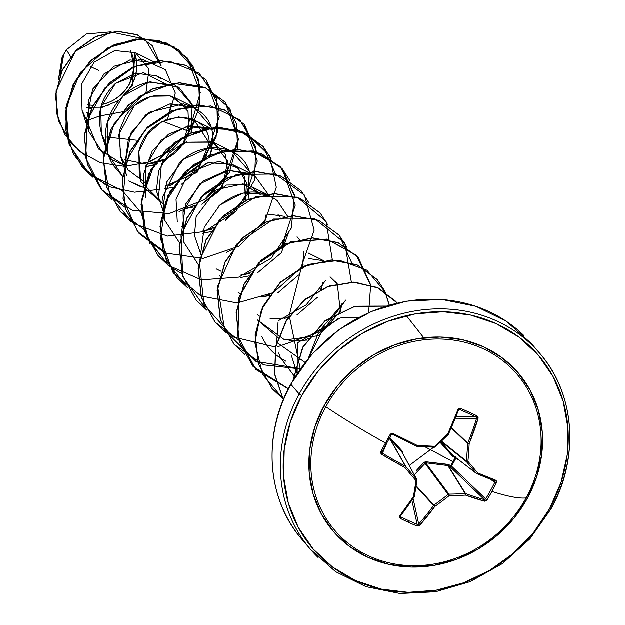 <?xml version="1.0" encoding="UTF-8"?>
<svg xmlns="http://www.w3.org/2000/svg" width="625" height="625" viewBox="0 0 625 625"><rect width="100%" height="100%" fill="white"/><g stroke="black" fill="none" stroke-linecap="round" stroke-linejoin="round"><path stroke-width="0.94" d="M400.484 516.438L400.969 516.961L400.625 515.797A1.133 0.602 -142.3 0 1 400.539 516.039A1.133 0.602 -142.3 0 1 399.648 516.039L400.359 518.445A1.133 0.391 -63.4 0 0 400.969 516.961L400.945 515.516L400.969 516.961A149.547 74.695 39 0 0 409.102 520.852A149.547 74.695 39 0 0 417.18 524.344A1.133 0.508 112.2 0 1 416.688 525.883L419.789 525.211A1.133 0.57 -138.1 0 1 418.727 524.039A1.133 0.57 41.9 0 0 419.789 525.211A150.82 71.766 -66.6 0 0 434.812 506.5A1.133 0.422 -144.1 0 1 433.641 505.477A1.133 0.422 35.9 0 0 434.812 506.5L433.922 505.133L434.812 506.5A150.266 76.531 -40.9 0 0 449.133 495.727L448.133 494.438A1.133 0.977 -36.6 0 1 448.93 494.148A149.133 57.328 8.9 0 0 465.195 493.539L447.883 465.594L425.672 462.812L448.93 494.148A1.133 0.977 143.4 0 0 448.133 494.438L424.875 463.109L448.133 494.438A149.133 75.953 139.1 0 1 433.922 505.133A1.133 0.977 137.4 0 0 433.641 505.477L416.094 486.383L433.641 505.477A149.688 71.227 113.4 0 1 418.727 524.039L413.117 498.531L418.727 524.039A149.688 71.227 -66.6 0 0 433.641 505.477A1.133 0.977 -42.6 0 1 433.922 505.133L416.18 485.828L433.922 505.133A149.133 75.953 -40.9 0 0 448.133 494.438L449.133 495.727A150.266 57.766 8.9 0 0 465.523 495.117A150.82 36.961 30.8 0 0 484.523 501.211L487.117 499.773A150.672 107.5 -71.2 0 0 491.93 491.453L490.492 490.68A149.547 106.695 108.8 0 1 485.711 498.938L487.117 499.773L485.891 500.961L484.523 501.211L465.523 495.117A150.266 57.766 -171.1 0 1 449.133 495.727A150.266 76.531 139.1 0 1 434.812 506.5L419.789 525.211L418.352 525.992L416.688 525.883A150.672 75.258 -141 0 1 408.547 522.367A1.133 0.453 -65.5 0 0 409.102 520.852A149.547 74.695 -141 0 1 400.969 516.961A1.133 0.391 116.6 0 1 400.359 518.445A150.672 75.258 39 0 0 408.547 522.367A150.672 75.258 -141 0 1 400.359 518.445L399.375 517.359L399.648 516.039L413.414 496.758A150.266 33.766 -87.1 0 0 415.992 480.641A150.266 12.078 -128.6 0 1 404.93 467.539L381.773 454.437L380.727 453.094L380.906 451.43A150.672 3.516 -61.5 0 0 385.523 443.023A150.672 3.516 -61.5 0 0 390.172 434.508L391.492 433.43L393.195 433.578L417.07 445.359A150.266 34.148 5.5 0 0 434.789 446.297A150.266 52.906 -40.9 0 0 447.781 433.977L458.375 408.867L460.602 408.406L468.906 412.109L476.938 415.836L478.188 417.883L469.187 443.719A150.266 57.383 89.5 0 1 467.938 461.383A150.266 11.539 47 0 1 477.664 472.938L495.953 480.344L496.656 481.297L496.383 482.852A150.672 107.5 108.8 0 1 491.93 491.453A150.82 25.203 28.7 0 0 526.133 497.945A119.992 108.195 139.4 0 0 482.789 348.594A119.992 108.195 139.4 0 0 325.828 406.773A150.82 25.203 28.7 0 0 385.523 443.023A150.82 25.203 -151.3 0 1 325.828 406.773A119.992 108.195 139.4 0 0 369.164 556.133A119.992 108.195 139.4 0 0 526.133 497.945L527.383 498.336A121.789 109.82 -40.6 0 1 368.062 557.391A121.789 109.82 -40.6 0 1 324.078 405.797L325.828 406.773L324.078 405.797L314.781 427.234L309.742 449.625L309.172 472.109L313.07 493.828L321.305 513.938L333.555 531.672L349.344 546.344L368.062 557.391L389.008 564.398L411.352 567.086L434.258 565.352L456.836 559.266L478.211 549.055L497.578 535.125L514.18 518L527.383 498.336L536.68 476.898L541.711 454.508L542.289 432.023L538.383 410.313L530.148 390.203L517.906 372.469L502.117 357.797L483.391 346.742L462.453 339.742L440.102 337.055L417.195 338.789L394.625 344.875L373.242 355.086L353.883 369.016L337.273 386.141L324.078 405.797A121.789 109.82 -40.6 0 1 483.391 346.742A121.789 109.82 -40.6 0 1 527.383 498.336L526.133 497.945A119.992 108.195 139.4 0 0 482.789 348.594A119.992 108.195 139.4 0 0 325.828 406.773A119.992 108.195 139.4 0 0 369.164 556.133A119.992 108.195 139.4 0 0 526.133 497.945A150.82 25.203 -151.3 0 1 491.93 491.453A150.672 107.5 108.8 0 1 487.117 499.773L485.711 498.938A149.547 106.695 -71.2 0 0 490.492 490.68A149.547 106.695 -71.2 0 0 494.914 482.141L489.734 478.969L494.914 482.141A149.547 106.695 108.8 0 1 490.492 490.68L491.93 491.453A150.672 107.5 -71.2 0 0 496.383 482.852L494.914 482.141L496.383 482.852L495.953 480.344A1.133 0.836 111.2 0 1 494.82 480.969L476.648 473.602A1.133 0.688 112.8 0 1 476.578 473.57L476.648 473.602A1.133 0.688 112.8 0 0 477.664 472.938L476.258 473.328A149.133 11.453 -133 0 0 466.602 461.859L441.336 441.602M440.781 441.875L453.305 455.688L452.523 456.203L453.305 455.688L476.258 473.328L453.305 455.688L453.727 456.008L453.266 456.766L452.523 456.203L440.203 442.422L452.523 456.203L455.219 457.734L452.945 461.703L424.992 446.805L452.945 461.703L450.812 465.789L448.039 464.406L425.648 461.766L424.023 462.375L416.531 470.383M402.227 452.797L402.008 452.039A1.133 0.641 138.2 0 1 402.227 451.102L402.633 453.164L402.227 451.102L390.102 437.945A1.133 0.766 -72.7 0 0 390.188 439.336L388.648 438.859L390.188 439.336L405.461 466.258L390.188 439.336A1.133 0.766 107.3 0 1 390.102 437.945L390.672 438.297A1.133 0.773 -43 0 0 390.438 439.453L405.773 466.492A149.133 11.992 51.4 0 0 416.75 479.5L402.008 452.039L392.023 441.148M301.734 395.633A148.555 133.953 -40.6 0 1 496.062 323.594A148.555 133.953 -40.6 0 1 549.719 508.508L550.977 508.625A150.82 135.992 139.4 0 0 532.07 345.148A150.82 135.992 139.4 0 0 299.211 394.031L301.734 395.633L299.211 394.031A150.82 135.992 -40.6 0 1 532.07 345.148A150.82 135.992 -40.6 0 1 550.977 508.625L549.719 508.508A148.555 133.953 -40.6 0 1 355.391 580.539A148.555 133.953 -40.6 0 1 301.734 395.633L317.836 371.648L338.086 350.766L361.711 333.766L387.789 321.32L415.32 313.891L443.258 311.781L470.523 315.055L496.062 323.594L518.906 337.078L538.164 354.977L553.102 376.602L563.141 401.133L567.898 427.617L567.203 455.047L561.062 482.359L549.719 508.508L533.617 532.484L513.367 553.375L489.75 570.367L463.672 582.82L436.133 590.242L408.195 592.359L380.93 589.086L355.391 580.539L332.555 567.062L313.297 549.164L298.359 527.531L288.312 503.008L283.555 476.516L284.258 449.094L290.398 421.781L301.734 395.633M90.281 66.555L98.609 70.375A301.633 50.406 -151.3 0 1 90.281 66.555M107.602 102.898L101.633 104.594A37.844 34.125 139.4 0 0 129.523 83.969L134.203 67.688L130.641 50.867M91.578 108.5L86.781 107.891L100.641 108.047L119.039 100.406L132.414 85.406L131.789 85A40.555 36.57 139.4 0 0 134.195 52.117L135.453 55.688L136.75 62.922L136.562 70.406L134.883 77.867L131.789 85L132.414 85.406L135.078 52.516M63.773 54.383L62.102 57.391L58.477 79.461L62.102 57.391L63.68 54.516L58.594 79.078L63.68 54.516L66.445 49.812L63.773 54.383L60.297 74.328L60.922 64.328M291.086 384.109L290.938 384.375A150.82 135.992 -40.6 0 1 523.797 335.492A150.82 135.992 139.4 0 0 290.938 384.375L299.211 394.031L290.938 384.375A150.82 135.992 139.4 0 0 285.773 514.953M318.109 557.508A150.82 135.992 -40.6 0 1 299.211 394.031A150.82 135.992 139.4 0 0 318.109 557.508M86.352 112.586L89.367 113.781L86.352 112.586M99.344 116.117L127.047 111.016L146.047 92.344L149.031 69.219L135.562 52.75L114.797 50.586L94.078 62.266L81.438 84.539L82.086 110.391L86.883 120.695L99.344 116.117M105.281 136.977L136.422 140.227L105.281 136.977M164.391 121.938L165.672 119.992L164.391 121.938L189.25 131.5L164.391 121.938M161.156 78.891L156.203 75.734L135.312 73.312L115.461 83.461L100.766 107.57L101.352 133.422L105.797 143.133L102.172 135.781C95.93 115.562 100.359 98.125 115.461 83.461L143.352 72.609L166.297 84.359M146.117 164.086L124.266 159.688L126.234 160.562M190 118.359L183.094 144.5L166.242 158.828L147.359 164.023C167.305 162.227 181.164 151.766 188.93 132.656L188.047 111.477L175.195 97.891L170.289 95.984C151.07 92.969 136.156 99.727 125.531 116.25L119.617 130.266L120.336 155.578L128.109 169.969L145.219 182.719L128.109 169.969L121.188 158L118.75 134.57L134.391 105.672L150.992 96.297L170.289 95.984L185.422 106.703M143.516 187.023L164.211 204.875L140.734 181.555L138.875 151.367C148.492 109.023 208.805 106.711 209.266 143.031L197.461 172.133L165.102 186.242L197.078 172.508L209.266 143.031L194.18 120.047L178.602 116.953L161.875 121.82L147.602 133.992L138.875 151.367L139.328 177.734M184.094 208.398L193.383 207.117L184.094 208.406M162.508 209.18L156.422 190.742L158.719 170.734L168.852 153.469L184.391 142.266L212.672 141.953L227.711 161.18L222.695 186.367L201.859 204.273L219.422 190.977L227.906 172.594L225.461 154.547L213.172 142.195L184.391 142.266L161.422 164.273L158.32 199.891M181.242 226.156L183.195 227.031L181.242 226.156M203.078 230.555L212.039 229.352L203.078 230.555M192.078 171.508L218.891 161.227L237.656 167.961L244.352 176.5L245.453 200.531L246.539 182.625L237.656 167.961L232.156 164.359L208.164 162.703L186.898 176.688L176.047 199.148L177.305 222.047M264.656 222.023L266.18 214.523L264.656 222.023M200.734 253.914L194.438 235.438L196.172 216.664L216.555 189.625L243.148 183.883L261.25 195.141L251.148 186.516L246.914 184.812L226.398 185.086L201.953 204.125M219.477 275.648L219.727 276.07L219.477 275.648M238.203 292.625L240.164 293.5L238.203 292.625M269 295.82L260.047 297.023L269.336 295.742M277.82 292.891L298.594 275.078M238.461 297.812L238.711 298.227M257.195 314.781L259.148 315.656M270.109 318.703L288.328 317.898M296.82 315.039L317.578 297.242M321.406 289.156L323.023 282.125M278.336 337.891L257.453 319.961L284.766 340.008L318.93 335.68L340.359 311.422L337.336 283.961M335.062 281.117L337.195 283.766L330.102 276.867M276.438 342.117L305.078 362.469L276.438 342.125M359.109 317.258L340.344 318.016L323.906 327.562L308.344 358.391L317.984 334.07L337.812 318.898M297.172 373.555L297.336 343.586L297.18 373.555M294.977 377.031L280.414 357.695L278.672 353.008M200.586 254.469L204.25 227.336L219.969 205L242.984 193.102L266.523 194.398M181.602 232.305L185.711 204.062L202.766 181.344L227.172 170.352L251.125 173.789L232.156 164.359M162.672 210.688L166.57 182.289L183.57 159.359L208.062 148.219L232.133 151.633L249.352 171.312L248.195 199.305L249.234 170.977C241.242 144.719 202.125 139.109 179.344 163.164L162.703 196.773L164.875 220.5L179.531 242.82M210.461 231.773L202.242 233.328L210.461 231.781M145.75 197.914L145.219 167.078L161.008 140.367L186.914 126.445L213.148 129.477L194.18 120.047M209.297 157.172C218.281 129.305 209.672 111.547 183.453 103.906L149.242 112.312L130.797 133.227L124.695 166.383L128.586 137.977L145.594 115.047L170.078 103.906L194.156 107.32L211.531 127.469M212.406 147.758L210.102 155.297M205.906 163.43L181.594 184.227M172.812 187.375L164.266 189.016M143.734 187.586L128.75 181.016L140.609 186.656M122.57 176.352L107.773 153.602L107.242 122.766L123.031 96.055L148.938 82.133L175.164 85.164L192.609 105.508M194.219 120.062L191.109 133.141L192.203 104.328L178.742 87.219L150.297 81.875C139.133 83.883 129.281 89.391 120.727 98.406C112.312 107.625 107.297 118.438 105.672 130.844C104.273 143.305 106.758 154.766 113.133 165.219L122.57 176.344M186.922 141.266L162.609 162.07L186.922 141.266M153.828 165.219L145.281 166.859L157.984 163.93M167.297 120.086L175.32 93.078L165.367 69.641L141.773 59.164L113.898 66.305L92.648 89.242L86.523 120.336L98.461 148.977L124.742 165.43L109.766 158.859M103.578 154.195L88.781 131.445L88.25 100.609L104.047 73.898L129.945 59.977L156.18 63.008L135.562 52.75M70.547 56.523L66.445 49.812L70.547 56.523M110.828 31.891L86.406 34.008L66.445 49.812M146.516 162.898L170.609 150.805L189.438 131.57L171.781 149.93L149.273 161.992L124.594 166.422L100.594 162.812L79.938 151.719L64.812 134.57L56.672 113.461L56.102 90.867L75.445 51.266L111.141 32.055L145.047 39.125L161.242 66.086L152.25 45.648L137.156 34.812L117.391 31.438L96.008 36.633L76.469 50.219L62.117 70.672L55.617 95.32L58.531 120.711L70.992 143.125L85.172 155.461M70.914 143.031L58.375 120.523L55.461 95.133L61.961 70.484L76.312 50.031L95.852 36.453L117.234 31.25L137 34.625L152.172 45.555L137.094 34.664L117.312 31.25L95.898 36.43L76.328 50.016L61.953 70.5L55.453 95.18L58.398 120.602L70.914 143.031M189.211 131.484L200.289 92.547L187.148 57.812L167.047 43.172L141.469 38.438L114.484 44.555L90.391 60.781L73.031 84.875L65.234 113.375L68.367 142.148L82.125 167.023L105.914 185.062M306.562 544.539A150.82 135.992 -40.6 0 1 290.938 384.375L290.844 384.141M342.133 303.148L340.391 311.312M306.984 340.125L289.109 340.859M297.086 236.797L299.359 239.648M303.938 251.289L302.422 266.992M278.094 214.641L280.227 217.297M285.164 236.68L283.43 244.836M250.016 273.664L241.062 274.867M221.172 271.344L216.164 268.875M171.234 103.742L169.391 112.211M195.156 120.555L189.438 131.57L198.797 109.266L199.914 86.375L192.781 65.664L178.352 49.688L158.398 40.422L135.352 39.07L112 45.945L91.164 60.375L75.367 80.844L66.547 105.109L65.859 130.523L73.492 154.273L88.688 173.766L109.805 186.867L134.516 192.227L160.102 189.344M170.492 185.719L200.898 163.82L217.586 132.266L216.82 99.234L199.18 73.258L169.344 61.148L135.023 66.305L104.992 87.891L86.992 121.055L85.812 158.086L102.117 190.336L132.273 210.32L169.25 213.578L204.359 199.742L229.344 172.633L238.461 139.336L229.828 108.461L205.953 88L173.047 83.422L139.562 96.273L114.086 123.836L103.234 159.781L110.039 195.727L133.211 223.281L167.43 236.125L204.664 231.539L236.172 211.078L254.57 180.195L255.742 146.898L239.75 119.797L210.898 105.961L176.633 109.227L145.734 129.219L126.148 161.469L123.055 198.5L137.586 231.664L166.539 253.242L203.195 258.398L238.922 246.273L265.328 220.297L276.312 187.266L269.547 155.711L247.062 133.82L214.742 127.383L180.898 138.414L154.188 164.648L141.547 200.078L146.445 236.438L168.047 265.258L201.43 279.883L238.773 277.164L271.281 258.211L291.359 228.094L294.453 194.633L280.164 166.484L252.383 150.969L218.281 152.344L186.609 170.688L165.5 201.945L160.5 238.875L173.219 272.852L200.898 295.977L237.117 303L273.375 292.648L301.125 267.875M303.016 265.062L301.406 267.477L288.945 316.586L284.43 318.656M289.391 316.367L300.305 368.93L263.703 364.891L234.18 344.445L220.43 319.57L217.305 290.797L225.102 262.297L242.469 238.211L266.562 221.984L293.547 215.875L319.125 220.609L339.227 235.258L351.703 262.805M368.656 312.641L370.711 285.102M370.695 284.961L356.219 255.211L326.914 239.289L291.094 241.977L258.805 263.055L239.172 297.336L237.898 336.117L255.75 369.453L288.352 388.875L253.188 366.625L239.422 341.75L236.289 312.977L244.086 284.477L261.438 260.383L285.531 244.148L312.516 238.031L338.094 242.758L358.203 257.398L370.695 284.961M389.336 305.102L385.141 291.953L389.336 305.102M283.523 399.375L272.188 388.789L258.414 363.914L255.281 335.148L263.062 306.648L280.414 282.547L304.5 266.312L331.484 260.188L357.07 264.906L377.172 279.539L384.492 290.602M423.812 337.836L406.398 315.703M385.766 306.172L354.812 306.461L325.109 321.008L302.977 347.18L293.211 379.961L302.977 347.18L325.109 321.008L354.812 306.461L385.766 306.172M169.562 185.859L196.375 168.242M205.742 157.32L219.313 116.766L206.125 79.953L186.016 65.32L160.43 60.594L133.453 66.719L109.359 82.961L92.008 107.055L84.219 135.555L87.359 164.328L101.125 189.203L124.906 207.219M188.547 208.016L194.75 205.172M207.102 197.477L215.391 190.375M224.727 179.477L238.305 138.922L225.109 102.102L205 87.477L179.422 82.75L152.445 88.875L128.359 105.109L111.008 129.203L103.211 157.695L106.344 186.469L120.102 211.344L143.898 229.375M207.555 230.164L213.734 227.328M226.133 219.602L234.352 212.562M243.711 201.633L257.289 161.102L244.117 124.289L224.023 109.641L198.445 104.914L171.461 111.016L147.367 127.242L130.008 151.328L122.203 179.82L125.32 208.594L139.078 233.477L162.883 251.531M226.562 252.312L232.273 249.711M262.992 223.383L265.234 220.008M271.047 158.828L263.109 146.445L243.008 131.797L217.43 127.07L190.445 133.172L166.352 149.398L148.992 173.492L141.188 201.992L144.312 230.766L158.078 255.641L168.742 265.734L147.359 238.758L141.031 204.359L150.844 169.859L174.281 142.617L205.766 128.359L237.906 129.914L263.188 146.539L275.609 174.133M168.836 265.805L181.875 273.688M245.531 274.477L251.266 271.867M281.984 245.531L295.266 205.172L282.078 168.586L261.977 153.945L236.391 149.219L209.414 155.336L185.32 171.578L167.969 195.672L160.18 224.172L163.312 252.945L177.078 277.82L187.828 287.961M264.508 296.641L270.25 294.023M206.719 310.039L182.82 276.703L180.992 234.742L201.25 196.867L236.602 174.469L275.273 174.031L304.406 195.062L314.195 230.219L300.969 267.695L303.219 264.305M301.141 190.82L280.953 176.094L255.367 171.375L228.391 177.5L204.305 193.742L186.953 217.836L179.164 246.336L182.305 275.102L196.148 300.07M320.148 212.992L299.969 198.266L274.391 193.531L247.406 199.641L223.32 215.875L205.961 239.961L198.156 268.453L201.273 297.227L215.031 322.102L238.836 340.156M297.562 342.805L326.438 326L345.82 300.094L318.266 332.398L277.141 346.992M347 247.453L339.062 235.07L318.969 220.43L293.391 215.695L266.406 221.797L242.313 238.023L224.945 262.109L217.141 290.609L220.266 319.383L234.023 344.266L244.789 354.43M358.117 257.305L337.938 242.578L312.359 237.844L285.375 243.961L261.281 260.195L243.922 284.289L236.133 312.789L239.266 341.562L253.031 366.438L288.414 388.75L255.711 369.398L237.766 336.062L238.992 297.234L258.625 262.891L290.945 241.789L326.812 239.117L356.125 255.094L370.555 284.922M377.094 279.445L356.906 264.727L331.328 260L304.344 266.125L280.258 282.367L262.906 306.461L255.117 334.961L258.258 363.734L272.102 388.695M396.094 301.609L377.266 287.484L353.469 282.156L327.984 286.43L304.414 299.906L286.086 320.938L275.633 346.859L274.617 374.344L283.328 399.844L274.578 374.055L275.758 346.281L286.555 320.18L305.32 299.172L329.312 285.969L355.062 282.211L378.859 288.234L397.266 303.039L377.453 287.68L353.695 282.344L328.242 286.578L304.68 300L286.336 320.969L275.836 346.836L274.742 374.281L283.352 399.789M386.023 306.094L354.875 306.227L324.938 320.836L302.688 347.234L293.016 380.297L302.688 347.234L324.938 320.836L354.875 306.227L386.023 306.094M401.281 450.031L400.523 450.391M340.984 309.391L339.102 312.195M330.297 322.688L320.258 331.289M308.383 338.523L303.43 340.812M225.766 332.305L215.188 322.289L201.437 297.406L198.312 268.641L206.117 240.148L223.477 216.055L247.57 199.828L274.547 193.719L300.125 198.445L320.227 213.086L328.117 225.367M322.008 287.219L320.391 289.641M206.773 310.148L196.227 300.164L182.461 275.289L179.32 246.516L187.109 218.023L204.461 193.922L228.547 177.688L255.531 171.562L281.109 176.281L301.219 190.914L309.133 203.211M269.961 294.43L265.422 296.508M187.789 287.992L177.242 278.008L163.469 253.133L160.336 224.359L168.125 195.859L185.477 171.766L209.57 155.523L236.555 149.406L262.133 154.133L282.242 168.766L290.148 181.062M168.797 265.844L158.234 255.828L144.477 230.953L141.344 202.18L149.148 173.68L166.508 149.586L190.602 133.359L217.586 127.25L243.164 131.984L263.266 146.625L271.211 159.016M139.078 233.477L125.477 208.781L122.359 180.008L130.164 151.516L147.523 127.43L171.625 111.203L198.602 105.094L224.18 109.828L244.281 124.469L256.758 152.023M249.773 192.109L225.312 220.508M213.438 227.742L208.469 230.031M130.82 221.523L120.266 211.523L106.5 186.648L103.367 157.883L111.164 129.391L128.516 105.297L152.602 89.055L179.578 82.938L205.156 87.656L225.266 102.289L236.539 123.93L237.602 149.391M227.062 176.43L206.289 198.375M194.453 205.586L179.094 211.5M111.836 199.367L101.289 189.383L87.516 164.508L84.383 135.742L92.172 107.242L109.516 83.141L133.609 66.898L160.594 60.781L186.172 65.5L206.281 80.141L218.609 106.633L216.078 137.516L198.938 165.977L170.477 185.727M92.844 177.219L82.289 167.211L68.523 142.336L65.391 113.563L73.188 85.062L90.547 60.969L114.641 44.734L141.625 38.625L167.203 43.359L187.305 58L198.57 79.625L199.625 105.078M209.547 127.93L189.227 126.039L168.578 134.234L152.227 151.156L143.859 173.594L143.625 188M268.922 195.359L254.93 175.992L229.133 170.102L199.719 183.984L183.07 211.852L183.641 241.945L198.523 264.977M240.227 277.641L248.773 276M257.555 272.852L281.414 252.75L289.164 230.836M287.484 216.094L277.188 200.609C259.008 187.562 239.461 189.453 218.555 206.281M285.094 216.406L268.664 214.273M323.078 260.719L308.305 258.5M261.82 336.438C266.648 347.242 274.742 355.531 286.102 361.312M278.07 322.414L276.609 343.633M440.164 442.461L409.266 465.516M283.547 399.328L262.68 374.602L254.867 342.766L261.398 309.805L280.695 281.945L308.672 264.391L339.523 260.312L366.852 270.195L384.984 291.773M385.039 291.883L389.219 305.133M300.461 368.711L255.961 361.406L224.781 330.438L217.617 286.312L236.422 244.352L273.641 219.07L315.023 218.922L344.781 243.148L351.375 282.141M275.586 347.102L232.578 336.844L203.961 304.414L199.219 260.523L219.383 219.953L256.664 196.305L297.234 197.188L326.094 221.539L332.383 259.984M325.461 280.75L306.211 304.922L278.578 320.641M187.727 287.883L166.344 260.922L160.016 226.516L169.836 192.016L193.273 164.773L224.75 150.523L256.898 152.062L282.18 168.695L294.602 196.297M149.75 243.57L141.188 212.641M141.039 212.609L122.203 190.484M122.047 190.453L89.344 174.297L69.094 144.344L65.93 107.57L80.266 72.602L108.172 47.641L142.391 38.422L174.102 46.773L195.094 70.203M125.125 94.133L121.633 97.453A40.555 36.57 139.4 0 0 131.789 85L127.391 91.547M132.414 85.406L118.859 100.531M87.312 104.664A37.844 34.125 139.4 0 0 93.117 105.32M100.773 107.32L108.297 105.289M130.383 50.375L132.938 56.617L134.148 63.367L133.969 70.352L132.406 77.312L129.523 83.969L125.414 90.078L120.258 95.398L114.242 99.727M456.047 457.453L455.93 458.234L459.203 460.242L455.93 458.234L451.562 466.203L485.711 498.938L484.453 499.68A1.133 0.82 105.4 0 1 484.523 501.211A1.133 0.82 -74.6 0 0 484.453 499.68L485.117 499.539L484.453 499.68L450.25 466.891L448.359 465.812L465.602 493.625A149.688 36.688 30.8 0 0 484.453 499.68L450.25 466.891L447.883 465.594L465.195 493.539A1.133 0.992 -31.8 0 1 465.602 493.625L448.359 465.812L448.914 464.711L450.812 465.789L455.219 457.734L453.266 456.766L453.484 455.852L476.398 473.461A1.133 1.023 -52.5 0 1 476.258 473.328L477.664 472.938A150.266 11.539 -133 0 0 467.938 461.383A1.133 0.562 139.5 0 1 466.602 461.859A1.133 1 -51.3 0 1 466.383 461.102A149.133 56.953 -90.5 0 0 467.625 443.57L451.281 427.953L467.625 443.57A1.133 0.977 -46.3 0 1 467.758 443.164A149.688 71.227 -66.6 0 0 476.578 418.375L455.344 418.25L476.578 418.375A149.688 71.227 113.4 0 1 467.758 443.164L451.445 427.578L467.625 443.57A149.133 56.953 89.5 0 1 466.383 461.102L441.531 441.172L466.383 461.102L466.602 461.859A149.133 11.453 47 0 1 476.258 473.328L476.578 473.57M476.258 473.328A1.133 0.672 -39.7 0 0 477.664 472.938A150.82 13.258 -153.3 0 0 495.953 480.344A1.133 0.836 -68.8 0 1 494.727 480.914A149.688 13.156 -153.3 0 1 476.719 473.625A149.688 13.156 26.7 0 0 494.727 480.914L494.914 482.141L495.062 481.383M441.195 441.484L466.602 461.859L467.938 461.383A150.266 57.383 -90.5 0 0 469.187 443.719A150.82 71.766 -66.6 0 0 478.07 418.742L476.938 415.836A1.133 0.516 115.3 0 1 475.984 416.93L455.922 416.812L475.984 416.93A149.547 28.516 -160.4 0 0 459.773 409.555L458.805 409.703L459.773 409.555A149.547 28.516 19.6 0 1 475.984 416.93L475.992 416.937M434.43 447.211A149.133 33.891 -174.5 0 1 416.906 446.289A149.133 33.891 5.5 0 0 434.43 447.211L434.789 446.297A150.266 34.148 -174.5 0 1 417.07 445.359A150.82 13.258 -153.3 0 1 393.195 433.578L390.172 434.508A150.672 3.516 118.5 0 1 385.523 443.023A150.672 3.516 118.5 0 1 380.906 451.43L381.773 454.437A150.82 36.961 30.8 0 0 404.93 467.539A150.266 12.078 51.4 0 0 415.992 480.641A150.266 33.766 92.9 0 1 413.414 496.758A150.82 48.055 115.4 0 1 399.648 516.039A1.133 0.602 37.7 0 0 400.539 516.039A1.133 0.602 37.7 0 0 400.625 515.797A149.688 47.695 -64.6 0 0 414.281 496.664A149.688 47.695 115.4 0 1 414.117 496.914M381.961 452.586L382.469 453.258L381.773 454.437L382.469 453.258A149.688 36.688 30.8 0 0 405.461 466.258A149.688 36.688 -149.2 0 1 382.469 453.258L386.953 442.805L382.469 453.258L382.047 451.75A149.547 3.492 -61.5 0 0 391.242 434.961L392.742 434.5L416.453 446.203A149.688 13.156 -153.3 0 1 392.742 434.5L393.195 433.578L392.742 434.5A149.688 13.156 26.7 0 0 416.438 446.195L417.07 445.359L416.453 446.203L416.867 446.312L417.07 445.359L416.875 446.312L434.492 447.25L448.227 434.695L447.781 433.977L448.461 434.352L448.117 434.688L448.398 434.352L447.781 433.977L448.117 434.688A149.133 52.516 -40.9 0 1 435.266 446.883M417.18 524.344L411.906 500.328L417.18 524.344A149.547 74.695 -141 0 1 409.102 520.852A1.133 0.453 114.5 0 1 408.547 522.367A150.672 75.258 39 0 0 416.688 525.883A1.133 0.508 -67.8 0 0 417.18 524.344L418.727 524.039L417.18 524.344M484.453 499.68A149.688 36.688 -149.2 0 1 465.602 493.625A1.133 0.68 109.9 0 1 465.523 495.117L465.195 493.539L465.523 495.117A1.133 0.523 -93.8 0 0 465.195 493.539A149.133 57.328 -171.1 0 1 448.93 494.148A1.133 0.414 89.4 0 1 449.133 495.727A1.133 0.414 -90.6 0 0 448.93 494.148L425.672 462.812L424.875 463.109L424.023 462.375L425.648 461.766L448.914 464.711L448.359 465.812L447.883 465.594L448.039 464.406L447.883 465.594L425.672 462.812L425.648 461.766L425.672 462.812L414.281 474.859M455.43 457.344L455.93 458.234L451.562 466.203L450.25 466.891A1.133 0.75 133.8 0 0 451.562 466.203L485.711 498.953M455.68 456.969L455.219 457.734L455.93 458.234A1.133 0.781 121.5 0 0 456.055 457.82M476.531 417.523L476.578 418.375L478.07 418.742L476.578 418.375L476.531 417.523M459.008 409.547L459.773 409.555L460.602 408.406L458.469 410.133L457.938 409.578L458.562 410.07L459.773 409.555M395.125 443.156L402.227 451.102A1.133 0.641 -41.8 0 0 402.008 452.039L416.75 479.5A149.133 11.992 -128.6 0 1 405.773 466.492A1.133 1.008 150.4 0 0 405.461 466.258A1.133 1.008 -29.6 0 1 405.773 466.492L390.438 439.453A1.133 0.773 137 0 1 390.672 438.297M416.75 479.5A1.133 1.031 -28.2 0 1 416.969 480.258A1.133 0.422 -171.8 0 1 416.992 480.367A1.133 0.422 -171.8 0 1 415.992 480.641A1.133 0.422 8.2 0 0 416.992 480.367A1.133 0.422 8.2 0 0 416.969 480.258A1.133 1.031 151.8 0 0 416.75 479.5A1.133 0.414 139.5 0 1 415.992 480.641A1.133 0.414 -40.5 0 0 416.75 479.5M451.562 466.203L450.812 465.789L451.562 466.203M450.25 466.891L450.812 465.789L450.25 466.891M424.023 462.375L424.875 463.109M402.008 452.039L390.438 439.453M414.328 496.57A1.133 1.055 147.2 0 1 414.281 496.664A1.133 0.438 33.5 0 1 414.25 496.828A1.133 0.438 -146.5 0 1 413.414 496.758A1.133 0.438 33.5 0 0 414.25 496.828L400.477 516.102M414.258 496.828L414.43 496.398A1.133 0.539 -169.9 0 1 413.414 496.758A1.133 0.539 10.1 0 0 414.422 496.406A1.133 0.539 10.1 0 0 414.414 496.258A149.133 33.508 -87.1 0 0 416.945 480.461M467.938 461.383L466.383 461.102L467.938 461.383M405.773 466.492L404.93 467.539L405.773 466.492M469.187 443.719L467.625 443.57L469.187 443.719L467.758 443.164L469.187 443.719M405.461 466.258L404.93 467.539L405.461 466.258M382.008 451.844L380.906 451.43L382.047 451.758L391.242 434.961L390.172 434.508L391.242 434.961L392.742 434.5M448.398 434.352L447.781 433.977A150.82 48.055 115.4 0 0 457.938 409.578L460.602 408.406A150.672 28.727 -160.4 0 1 476.938 415.836A1.133 0.516 -64.7 0 1 475.984 416.93L476.578 418.375M448.414 434.305A149.688 47.695 -64.6 0 0 458.469 410.133M416.477 446.211A1.133 1.039 128.6 0 0 416.844 446.281L416.875 446.312M447.781 433.977A150.266 52.906 139.1 0 1 434.789 446.297L435.297 446.953L434.789 446.297L434.492 447.25M434.562 447.211A1.133 1.055 133.6 0 0 435.227 446.922L435.297 446.953M551.07 508.852C579.773 457.898 575.172 393.5 539.609 353.18L531.336 343.531L506.297 321.289L475.859 306.305L441.852 299.469L406.352 301.211L371.484 311.414L339.367 329.445L311.938 354.203L290.836 384.148C262.133 435.102 266.742 499.492 302.305 539.812L310.578 549.469L335.617 571.703L366.055 586.695L400.055 593.531L435.555 591.789L470.422 581.586L502.539 563.547L529.969 538.789L551.07 508.852M82.086 110.391L88.781 131.445M156.203 75.734L175.172 85.164M101.352 133.422L107.773 153.602M175.195 97.891L194.156 107.32M120.336 155.578L126.758 175.758M213.172 142.195L232.133 151.633M251.148 186.516L270.109 195.945M308.117 252.984L323.531 260.656M291.234 354.984L297.156 373.586M416.867 479.664L402.109 452.187M414.43 496.398L416.867 479.672M458.562 410.078L448.461 434.352"/></g></svg>
